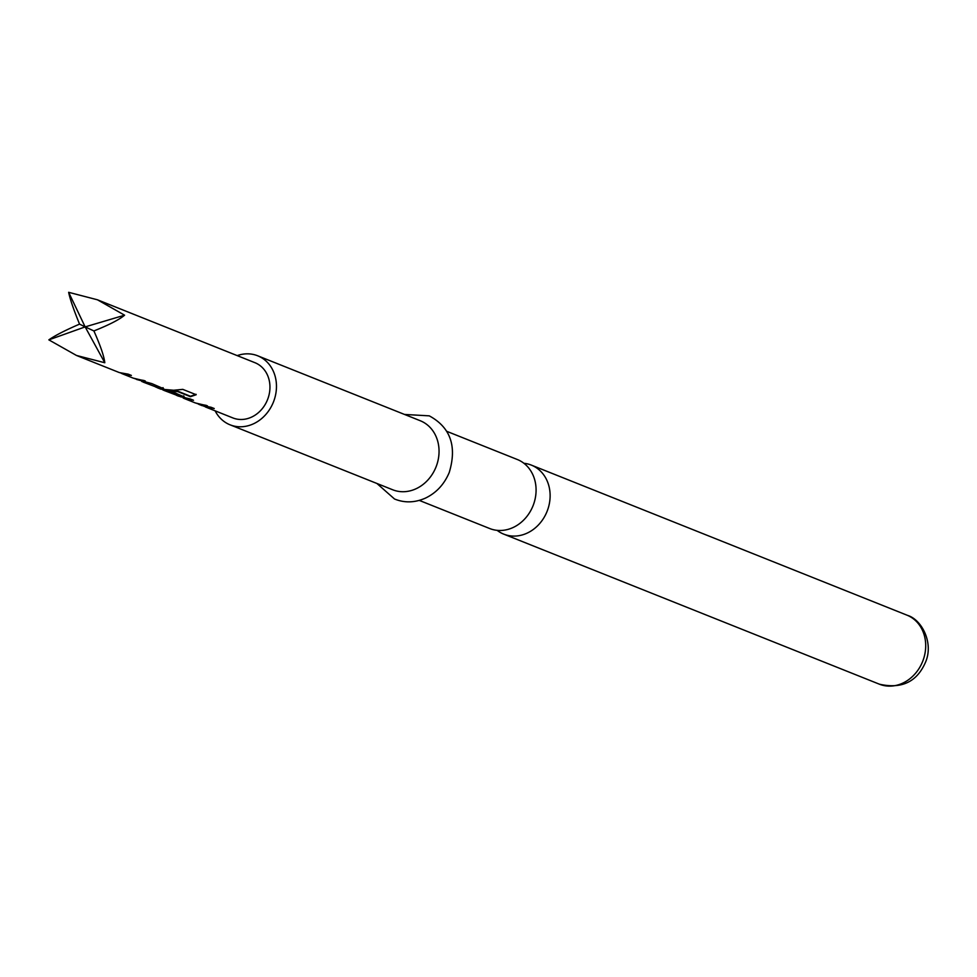 <?xml version="1.0" encoding="UTF-8"?>
<svg xmlns="http://www.w3.org/2000/svg" width="977" height="977" viewBox="0 0 977 977"><rect width="100%" height="100%" fill="white"/><g stroke="black" fill="none" stroke-linecap="round" stroke-linejoin="round"><path stroke-width="1.47" d="M516.784 459.3A37.175 31.789 111.8 0 1 517.285 459.495A37.175 31.789 111.8 0 1 517.773 459.691A37.175 31.789 111.8 0 1 532.905 506.098A37.175 31.789 111.8 0 1 489.709 528.533A37.175 31.789 111.8 0 1 489.208 528.325M196.072 394.305L190.454 396.259L177.838 391.215L165.028 390.336M183.774 395.905L181.527 396.613L178.095 395.563M160.814 389.139L173.662 390.25L182.809 389.371L196.194 394.72L190.478 396.686L177.875 391.655L164.344 390.556L177.985 395.734L171.122 392.522M97.444 299.792L124.592 315.192C119.279 319.662 109.045 324.901 93.89 330.934C100.423 345.614 104.063 356.214 104.795 362.748L76.475 355.457L48.85 339.862C54.81 335.648 65.044 330.409 79.552 324.12C73.654 309.697 70.026 299.096 68.646 292.306L97.444 299.792L254.912 362.687A29.737 25.439 111.8 0 1 269.518 392.522A29.737 25.439 111.8 0 1 245.703 419.035A29.737 25.439 111.8 0 1 232.856 417.924L205.414 406.957M497.122 530.34A37.175 31.789 -68.2 0 0 503.253 533.943A37.175 31.789 -68.2 0 0 503.753 534.138A37.175 31.789 -68.2 0 0 546.949 511.704A37.175 31.789 -68.2 0 0 531.83 465.308A37.175 31.789 -68.2 0 0 531.329 465.101A37.175 31.789 -68.2 0 0 523.916 463.281M392.18 489.562A37.175 31.789 -68.2 0 0 392.681 489.77A37.175 31.789 -68.2 0 0 435.876 467.336A37.175 31.789 -68.2 0 0 420.745 420.94A37.175 31.789 -68.2 0 0 420.257 420.733A37.175 31.789 -68.2 0 0 419.756 420.537M215.135 410.841A37.175 31.789 -68.2 0 0 229.595 424.629A37.175 31.789 -68.2 0 0 230.096 424.824A37.175 31.789 -68.2 0 0 273.291 402.39A37.175 31.789 -68.2 0 0 258.172 355.994A37.175 31.789 -68.2 0 0 257.672 355.787A37.175 31.789 -68.2 0 0 237.203 355.616M164.344 390.556L162.548 389.738M177.814 395.734L168.923 392.119L174.602 392.693L184.421 397.028M183.737 396.344L181.404 397.041L176.507 395.355M76.475 355.457L119.377 372.591L128.195 374.154L131.382 375.424L122.565 373.861L133.299 378.16L145.28 380.993L134.899 378.722M122.565 373.861L120.977 373.153M136.487 379.43L151.862 383.619L163.709 388.748M163.025 388.077L160.692 388.773L155.661 387.014M143.277 382.141L156.918 387.319L141.726 381.445M156.747 387.319L146.611 383.204M177.912 395.978L190.32 398.982L193.507 400.252L184.702 398.689L195.437 402.976L207.417 405.809L197.036 403.538M184.702 398.689L183.114 397.981M202.227 405.663L211.02 407.25L214.232 408.52L203.863 406.249M93.89 330.934L85.146 326.892L104.795 362.748M79.552 324.12L85.146 326.892L48.85 339.862M124.592 315.192L85.146 326.892L68.646 292.306M213.108 408.081L206.635 406.92M206.306 405.37L199.833 404.209M192.396 399.813L185.911 398.653M163.049 387.637L160.692 388.773M146.733 382.776L146.025 383.033M146.147 382.605L144.694 382.178M160.802 388.333L157.358 387.283M144.169 380.541L137.696 379.394M130.271 374.985L123.774 373.837M878.848 683.961A37.175 31.789 -68.2 0 0 879.337 684.169A37.175 31.789 -68.2 0 0 922.532 661.734A37.175 31.789 -68.2 0 0 907.413 615.339A37.175 31.789 -68.2 0 0 906.912 615.131A37.175 31.789 -68.2 0 0 906.412 614.936M907.511 615.376L906.912 615.131L907.511 615.376C921.738 619.54 934.097 643.147 925.353 662.589C916.768 682.031 901.429 689.225 879.337 684.169L503.753 534.138M392.681 489.77L230.096 424.824M404.502 414.443L429.257 415.848C450.47 427.364 457.126 446.233 449.249 472.453C444.291 484.262 436.401 492.799 425.581 498.05C414.969 502.789 404.612 503.094 394.513 498.991L376.927 483.481M489.709 528.533L419.267 500.395M517.285 459.495L446.843 431.358M420.257 420.733L257.672 355.787M906.912 615.131L531.329 465.101M202.227 405.687L198.612 404.246M160.802 389.139L157.199 387.698"/></g></svg>
